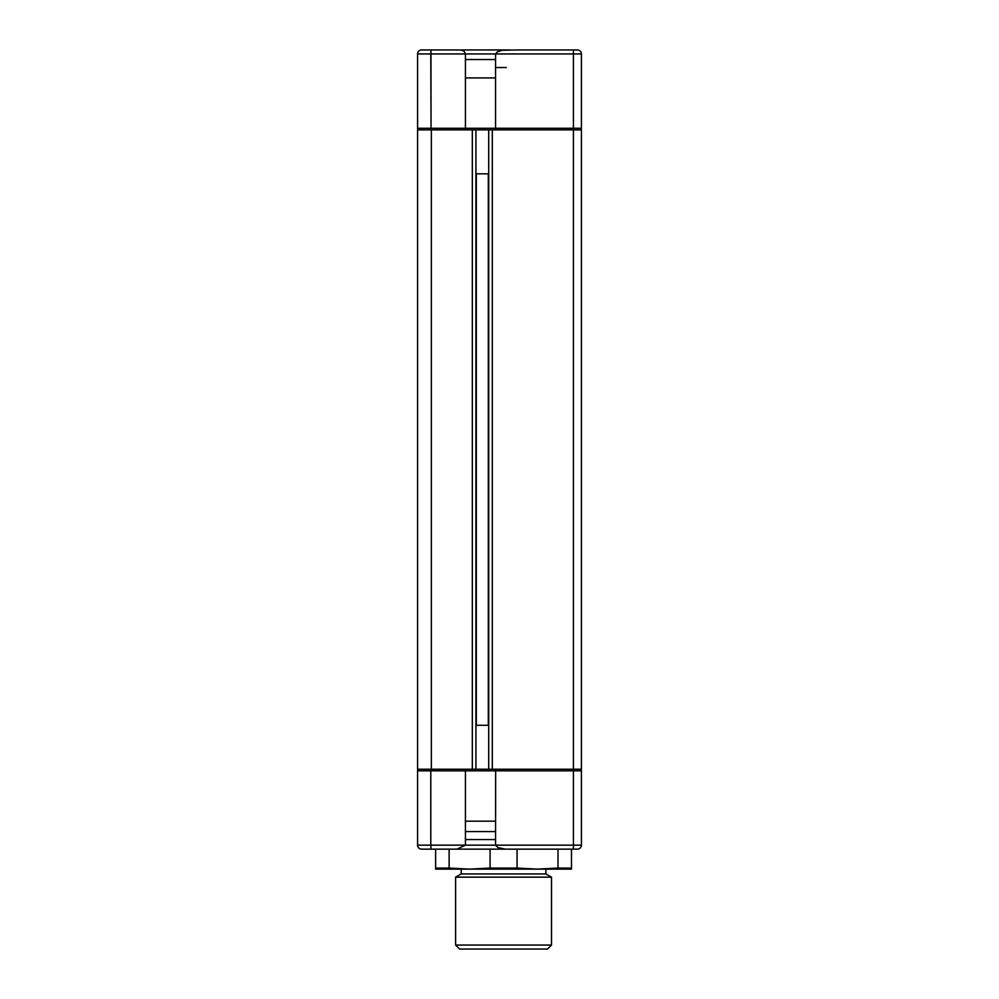 <?xml version="1.0" encoding="UTF-8"?>
<svg xmlns="http://www.w3.org/2000/svg" width="999" height="999" viewBox="0 0 999 999"><rect width="100%" height="100%" fill="white"/><g stroke="black" fill="none" stroke-linecap="round" stroke-linejoin="round"><path stroke-width="1.5" d="M581.418 93.906L581.418 69.93M492.307 129.87L472.327 129.87L475.924 129.87L475.924 769.23L472.327 769.23L492.307 769.23L488.711 769.23L488.711 129.87L581.418 129.87L581.418 769.23L492.307 769.23L492.307 129.87M517.482 49.95L501.948 50.287L497.465 51.823L495.566 53.946L581.418 53.946A3.996 3.996 -89.9 0 0 577.422 49.95L517.482 49.95M460.789 49.95L510.289 49.95L460.789 49.95L464.06 51.124L465.422 53.946L495.566 53.946L495.566 77.922L465.422 77.922L465.422 53.946L430.794 53.946L430.969 51.124A3.996 0.637 -90 0 1 431.418 49.95L460.789 49.95M421.578 49.95A3.996 3.996 0 0 0 417.582 53.946A3.996 3.996 0 0 1 421.578 49.95L456.955 49.95M580.956 129.408A1.598 1.598 -90 0 1 579.82 129.87A1.598 1.598 0 0 0 581.418 128.272A1.598 1.598 0 0 1 579.82 129.87A1.598 1.598 -90 0 0 581.418 128.272L581.418 53.946A3.996 3.996 0 0 0 580.244 51.124A3.996 3.996 0 0 1 581.418 53.946M581.418 128.272L495.566 128.272L495.654 129.87M495.566 77.922L495.566 128.272L465.422 128.272L465.609 129.87M465.422 77.922L465.422 128.272L417.582 128.272L417.582 53.946L430.794 53.946L431.044 129.87L430.969 51.124A3.996 0.637 90 0 1 431.418 49.95M417.582 128.272A1.598 1.598 0 0 0 419.18 129.87M497.502 849.15L529.47 849.15M581.418 829.17L581.418 805.194M517.057 849.15L517.057 868.056L490.072 868.056L490.072 849.15L449.125 849.15L449.125 868.056L435.626 868.056L435.626 849.15L431.418 849.15A3.996 0.637 90 0 1 430.969 847.976L430.794 845.154L430.969 847.976A3.996 0.637 -90 0 0 431.418 849.15L456.955 849.15L465.422 845.154L417.582 845.154L417.582 770.828A1.598 1.598 0 0 1 419.18 769.23A1.598 1.598 0 0 0 417.582 770.828L430.794 770.828L430.794 845.154L430.794 770.828L465.422 770.828L465.422 845.154L495.566 845.154L497.952 847.527L505.232 849.15L577.434 849.15A3.996 3.996 0 0 0 581.418 845.154L581.418 770.828A1.598 1.598 0 0 0 579.82 769.23A1.598 1.598 0 0 1 581.418 770.828L573.426 770.828L573.426 845.154L495.566 845.154L495.654 769.23M431.418 849.15L421.578 849.15A3.996 3.996 0 0 1 417.582 845.154M505.269 849.15L454.345 849.15M430.794 770.828L431.044 769.23L430.794 770.828M577.434 49.95L573.426 49.95L573.426 770.828L465.422 770.828L465.609 769.23M580.244 847.976A3.996 3.996 -90.1 0 1 577.422 849.15A3.996 3.996 0 0 0 581.418 845.154L573.426 845.154L573.426 849.15L577.422 849.15M488.711 173.826L475.924 173.826M506.306 67.532L495.566 67.532M466.346 59.54L495.566 59.54M477.784 59.54L476.998 59.54M476.985 59.54L467.02 59.54M475.924 725.274L488.711 725.274M465.422 821.178L495.566 821.178M495.566 831.568L465.422 831.568M495.566 839.56L465.422 839.547M467.245 839.56L486.85 839.56M467.107 839.56L477.784 839.56M417.582 129.87L472.327 129.87L472.327 769.23L417.582 769.23L417.582 129.87M476.323 173.826L476.323 725.274M488.311 173.826L488.311 725.274M571.49 849.15L571.49 868.056L558.004 868.056L558.004 849.15M449.125 868.056L469.592 869.13L435.626 869.13L435.626 868.056M517.057 868.056L537.524 869.13L469.592 869.13L490.072 868.056M571.49 868.056L571.49 869.13L537.524 869.13L558.004 868.056M455.606 877.159L551.51 877.159L551.51 945.054L455.606 945.054L455.606 877.159L461.201 873.925L545.916 873.925L545.916 869.13L537.524 869.13M551.51 945.054L547.514 949.05L459.602 949.05L455.606 945.054M431.343 129.87L431.343 769.23M477.097 839.56L483.179 839.56M461.201 873.925L461.201 869.13M545.916 873.925L551.51 877.159"/></g></svg>
